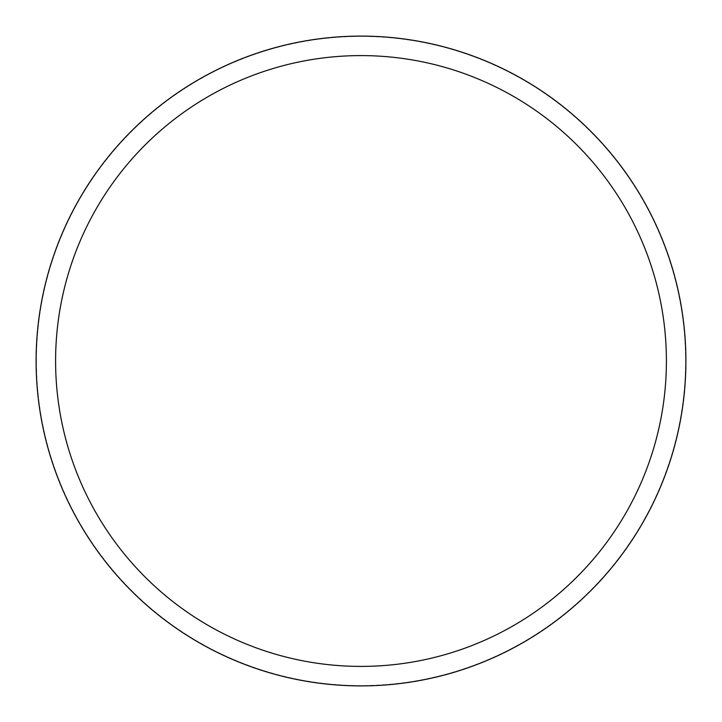 <?xml version="1.0" encoding="UTF-8"?>
<svg xmlns="http://www.w3.org/2000/svg" width="722" height="722" viewBox="0 0 722 722"><rect width="100%" height="100%" fill="white"/><g stroke="black" fill="none" stroke-linecap="round" stroke-linejoin="round"><path stroke-width="0.54" stroke-dasharray="3.61 2.71" d="M36.425 361A324.575 324.575 0 0 1 361 36.425A324.575 324.575 0 0 1 685.575 361A324.575 324.575 0 0 1 361 685.575A324.575 324.575 0 0 1 36.425 361A324.575 324.575 0 0 1 361 36.425A324.575 324.575 0 0 1 685.575 361A324.575 324.575 0 0 1 361 685.575A324.575 324.575 0 0 1 36.425 361M36.1 361A324.9 324.9 0 0 1 361 36.1A324.9 324.9 0 0 1 685.9 361A324.9 324.9 0 0 1 361 685.9A324.9 324.9 0 0 1 36.1 361"/><path stroke-width="1.08" d="M666.406 361A305.406 305.406 0 0 0 361 55.594A305.406 305.406 0 0 0 55.594 361A305.406 305.406 0 0 0 361 666.406A305.406 305.406 0 0 0 666.406 361M36.1 361A324.9 324.9 0 0 1 361 36.1A324.9 324.9 0 0 1 685.9 361A324.9 324.9 0 0 1 361 685.9A324.9 324.9 0 0 1 36.1 361"/></g></svg>
